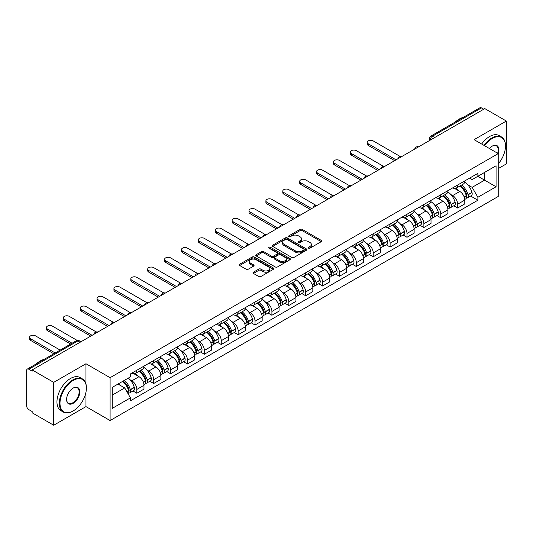 <?xml version="1.0" encoding="UTF-8"?>
<svg xmlns="http://www.w3.org/2000/svg" width="533" height="533" viewBox="0 0 533 533"><rect width="100%" height="100%" fill="white"/><g stroke="black" fill="none" stroke-linecap="round" stroke-linejoin="round"><path stroke-width="0.8" d="M308.527 248.158A1.053 0.606 0 0 0 310.013 248.158L321.299 241.642A1.506 0.866 0 0 0 321.739 241.029A1.506 0.866 0 0 0 321.299 240.416L302.178 229.377A1.506 0.866 0 0 0 300.052 229.377L288.766 235.892A1.053 0.606 0 0 0 288.46 236.319A1.053 0.606 0 0 0 288.766 236.752A1.053 0.606 0 0 0 290.252 236.752L291.711 235.906A4.81 2.778 0 0 1 298.513 235.906L300.106 236.825A4.81 2.778 0 0 1 301.511 238.791A4.81 2.778 0 0 1 300.106 240.756L298.647 241.596A1.053 0.606 0 0 0 298.34 242.029A1.053 0.606 0 0 0 298.647 242.455A1.053 0.606 0 0 0 300.132 242.455L301.591 241.609A4.81 2.778 0 0 1 308.394 241.609L309.986 242.528A4.81 2.778 0 0 1 311.392 244.494A4.81 2.778 0 0 1 309.986 246.459L308.527 247.299A1.053 0.606 0 0 0 308.221 247.732A1.053 0.606 0 0 0 308.527 248.158L308.527 247.299M253.415 272.19A1.506 0.866 0 0 0 252.975 272.803A1.506 0.866 0 0 0 253.415 273.416L258.778 276.514A1.506 0.866 0 0 0 260.904 276.514L273.442 269.272A1.506 0.866 0 0 0 273.882 268.659A1.506 0.866 0 0 0 273.442 268.046L254.314 257.006A1.506 0.866 0 0 0 252.189 257.006L239.657 264.248A1.506 0.866 0 0 0 239.217 264.861A1.506 0.866 0 0 0 239.657 265.474L246.139 269.212A1.506 0.866 0 0 0 248.258 269.212L253.628 266.114A1.506 0.866 0 0 0 254.068 265.501A1.506 0.866 0 0 0 253.628 264.888L250.41 263.036A4.017 2.319 0 0 1 249.237 261.39A4.017 2.319 0 0 1 251.716 259.251A4.017 2.319 0 0 1 256.093 259.751L268.685 267.02A4.017 2.319 0 0 1 269.865 268.659A4.017 2.319 0 0 1 267.379 270.804A4.017 2.319 0 0 1 263.002 270.304L260.904 269.092A1.506 0.866 0 0 0 258.778 269.092L253.415 272.19L253.415 273.416M110.098 377.684L85.966 363.746L53.706 382.368L32.173 369.935L484.81 108.605L506.35 121.038L474.097 139.659L498.235 153.597L110.098 377.684L110.098 420.55L498.235 196.464L498.235 153.597A9.334 5.39 -60 0 0 492.279 146.095L492.279 146.095A9.334 5.39 -60 0 0 489.414 148.507M291.817 257.439A1.506 0.866 0 0 0 293.943 257.439L306.482 250.197A1.506 0.866 0 0 0 306.921 249.584A1.506 0.866 0 0 0 306.482 248.971L287.36 237.931A1.506 0.866 0 0 0 285.235 237.931L272.696 245.167A1.506 0.866 0 0 0 272.256 245.78A1.506 0.866 0 0 0 272.696 246.393L291.817 257.439M269.451 248.385A1.053 0.606 0 0 1 270.517 248.538L289.939 259.751L277.426 266.973A1.506 0.866 0 0 1 275.301 266.973L256.173 255.933L256.173 254.707A1.506 0.866 0 0 0 255.733 255.32A1.506 0.866 0 0 0 256.173 255.933M256.173 254.707L261.543 251.609A1.506 0.866 0 0 1 263.668 251.609L271.424 256.087A1.506 0.866 0 0 0 273.549 256.087L277.107 254.034A1.506 0.866 0 0 0 277.546 253.422A1.506 0.866 0 0 0 277.107 252.809L269.032 248.145A1.053 0.606 0 0 1 268.725 247.712A1.053 0.606 0 0 1 269.372 247.152A1.053 0.606 0 0 1 270.517 247.285L289.959 258.512A1.506 0.866 0 0 1 290.398 259.125A1.506 0.866 0 0 1 289.959 259.738L289.959 258.512M53.706 382.368L53.706 425.234L32.173 412.802L32.173 411.549L28.815 409.617A3.058 1.766 -120 0 1 26.65 405.866L26.65 370.495A3.058 1.766 -120 0 1 27.283 369.096L76.312 340.787A3.058 1.766 60 0 1 77.845 340.94L28.815 369.242A3.058 1.766 -120 0 0 27.283 369.096M498.235 168.595L506.35 163.904L506.35 121.038M53.706 425.234L85.966 406.612L110.098 420.55M32.173 369.935L32.173 371.181L28.815 369.242M434.695 137.534L432.423 136.221A3.058 1.766 60 0 0 430.897 136.068L479.927 107.766A3.058 1.766 60 0 1 481.459 107.913L432.423 136.221A3.058 1.766 120 0 0 430.258 139.972L430.258 140.099M483.731 109.225L481.459 107.913M457.64 185.024A7.042 4.064 60 0 1 456.188 188.189L463.33 184.065A7.042 4.064 -120 0 0 464.789 180.9M450.865 194.545L452.664 195.591A7.042 4.064 60 0 1 457.647 204.212L464.789 200.088A7.042 4.064 -120 0 0 459.806 191.467L454.696 188.509M464.789 200.088L464.789 203.899L457.647 208.023L453.77 205.785M456.188 188.189A7.042 4.064 60 0 1 452.717 187.869M457.647 204.212L457.647 208.023M440.758 194.778A7.042 4.064 60 0 1 439.299 197.936L446.447 193.812A7.042 4.064 -120 0 0 447.9 190.654M436.887 215.539L440.758 217.77L447.9 213.646L447.9 209.835A7.042 4.064 -120 0 0 442.923 201.214L437.813 198.263M439.299 197.936A7.042 4.064 60 0 1 435.834 197.616M433.982 204.299L435.781 205.338A7.042 4.064 60 0 1 440.758 213.96L440.758 217.77M423.875 204.525A7.042 4.064 60 0 1 422.416 207.683L429.558 203.559A7.042 4.064 -120 0 0 431.017 200.401M419.997 225.286L423.875 227.518L431.017 223.394L431.017 219.583A7.042 4.064 -120 0 0 426.04 210.961L420.923 208.01M422.416 207.683A7.042 4.064 60 0 1 418.951 207.364M417.092 214.046L418.898 215.085A7.042 4.064 60 0 1 423.875 223.707L423.875 227.518M406.992 214.273A7.042 4.064 60 0 1 405.533 217.431L412.675 213.307A7.042 4.064 -120 0 0 414.134 210.149M403.115 235.033L406.992 237.272L414.134 233.148L414.134 229.33A7.042 4.064 -120 0 0 409.157 220.709L404.041 217.757M405.533 217.431A7.042 4.064 60 0 1 402.062 217.118M400.21 223.793L402.009 224.833A7.042 4.064 60 0 1 406.992 233.454L406.992 237.272M390.103 224.02A7.042 4.064 60 0 1 388.644 227.185L395.792 223.054A7.042 4.064 -120 0 0 397.252 219.896M386.232 244.78L390.103 247.019L397.252 242.895L397.252 239.084A7.042 4.064 -120 0 0 392.268 230.456L387.158 227.504M388.644 227.185A7.042 4.064 60 0 1 385.179 226.865M383.327 233.541L385.126 234.58A7.042 4.064 60 0 1 390.103 243.208L390.103 247.019M373.22 233.767A7.042 4.064 60 0 1 371.761 236.932L378.903 232.808A7.042 4.064 -120 0 0 380.362 229.643M369.349 254.527L373.22 256.766L380.362 252.642L380.362 248.831A7.042 4.064 -120 0 0 375.385 240.203L370.275 237.252M371.761 236.932A7.042 4.064 60 0 1 368.296 236.612M366.438 243.288L368.243 244.327A7.042 4.064 60 0 1 373.22 252.955L373.22 256.766M356.337 243.514A7.042 4.064 60 0 1 354.878 246.679L362.02 242.555A7.042 4.064 -120 0 0 363.479 239.39M352.46 264.275L356.337 266.513L363.479 262.389L363.479 258.578A7.042 4.064 -120 0 0 358.502 249.957L353.386 246.999M354.878 246.679A7.042 4.064 60 0 1 351.414 246.359M349.555 253.035L351.354 254.081A7.042 4.064 60 0 1 356.337 262.702L356.337 266.513M339.448 253.268A7.042 4.064 60 0 1 337.995 256.426L345.137 252.302A7.042 4.064 -120 0 0 346.597 249.144M335.577 274.022L339.448 276.261L346.597 272.136L346.597 268.326A7.042 4.064 -120 0 0 341.613 259.704L336.503 256.753M337.995 256.426A7.042 4.064 60 0 1 334.524 256.106M332.672 262.789L334.471 263.828A7.042 4.064 60 0 1 339.448 272.45L339.448 276.261M322.565 263.016A7.042 4.064 60 0 1 321.106 266.174L328.248 262.049A7.042 4.064 -120 0 0 329.707 258.891M318.694 283.776L322.565 286.008L329.707 281.884L329.707 278.073A7.042 4.064 -120 0 0 324.73 269.451L319.62 266.5M321.106 266.174A7.042 4.064 60 0 1 317.641 265.854M315.789 272.536L317.588 273.576A7.042 4.064 60 0 1 322.565 282.197L322.565 286.008M305.682 272.763A7.042 4.064 60 0 1 304.223 275.921L311.365 271.797A7.042 4.064 -120 0 0 312.824 268.639M301.805 293.523L305.682 295.762L312.824 291.631L312.824 287.82A7.042 4.064 -120 0 0 307.847 279.199L302.731 276.247M304.223 275.921A7.042 4.064 60 0 1 300.759 275.608M298.9 282.283L300.705 283.323A7.042 4.064 60 0 1 305.682 291.944L305.682 295.762M288.799 282.51A7.042 4.064 60 0 1 287.34 285.668L294.483 281.544A7.042 4.064 -120 0 0 295.942 278.386M284.922 303.27L288.799 305.509L295.942 301.385L295.942 297.574A7.042 4.064 -120 0 0 290.958 288.946L285.848 285.994M287.34 285.668A7.042 4.064 60 0 1 283.869 285.355M282.017 292.031L283.816 293.07A7.042 4.064 60 0 1 288.799 301.698L288.799 305.509M271.91 292.257A7.042 4.064 60 0 1 270.451 295.422L277.6 291.298A7.042 4.064 -120 0 0 279.052 288.133M268.039 313.018L271.91 315.256L279.052 311.132L279.052 307.321A7.042 4.064 -120 0 0 274.075 298.693L268.965 295.742M270.451 295.422A7.042 4.064 60 0 1 266.986 295.102M265.134 301.778L266.933 302.817A7.042 4.064 60 0 1 271.91 311.445L271.91 315.256M255.027 302.004A7.042 4.064 60 0 1 253.568 305.169L260.71 301.045A7.042 4.064 -120 0 0 262.169 297.88M251.156 322.765L255.027 325.003L262.169 320.879L262.169 317.068A7.042 4.064 -120 0 0 257.192 308.44L252.076 305.489M253.568 305.169A7.042 4.064 60 0 1 250.104 304.849M248.245 311.525L250.05 312.571A7.042 4.064 60 0 1 255.027 321.192L255.027 325.003M238.144 311.758A7.042 4.064 60 0 1 236.685 314.916L243.828 310.792A7.042 4.064 -120 0 0 245.287 307.634M234.267 332.512L238.144 334.751L245.287 330.627L245.287 326.816A7.042 4.064 -120 0 0 240.31 318.194L235.193 315.243M236.685 314.916A7.042 4.064 60 0 1 233.221 314.597M231.362 321.279L233.161 322.318A7.042 4.064 60 0 1 238.144 330.94L238.144 334.751M221.255 321.506A7.042 4.064 60 0 1 219.803 324.664L226.945 320.54A7.042 4.064 -120 0 0 228.404 317.382M217.384 342.266L221.255 344.498L228.404 340.374L228.404 336.563A7.042 4.064 -120 0 0 223.42 327.942L218.31 324.99M219.803 324.664A7.042 4.064 60 0 1 216.331 324.344M214.479 331.026L216.278 332.066A7.042 4.064 60 0 1 221.255 340.687L221.255 344.498M204.372 331.253A7.042 4.064 60 0 1 202.913 334.411L210.055 330.287A7.042 4.064 -120 0 0 211.514 327.129M200.501 352.013L204.372 354.245L211.514 350.121L211.514 346.31A7.042 4.064 -120 0 0 206.537 337.689L201.427 334.737M202.913 334.411A7.042 4.064 60 0 1 199.449 334.098M197.59 340.774L199.395 341.813A7.042 4.064 60 0 1 204.372 350.434L204.372 354.245M187.489 341A7.042 4.064 60 0 1 186.03 344.158L193.173 340.034A7.042 4.064 -120 0 0 194.632 336.876M183.612 361.76L187.489 363.999L194.632 359.875L194.632 356.057A7.042 4.064 -120 0 0 189.655 347.436L184.538 344.485M186.03 344.158A7.042 4.064 60 0 1 182.566 343.845M180.707 350.521L182.513 351.56A7.042 4.064 60 0 1 187.489 360.188L187.489 363.999M170.6 350.747A7.042 4.064 60 0 1 169.148 353.912L176.29 349.788A7.042 4.064 -120 0 0 177.749 346.623M166.729 371.508L170.6 373.746L177.749 369.622L177.749 365.811A7.042 4.064 -120 0 0 172.765 357.183L167.655 354.232M169.148 353.912A7.042 4.064 60 0 1 165.676 353.592M163.824 360.268L165.623 361.307A7.042 4.064 60 0 1 170.6 369.935L170.6 373.746M153.717 360.495A7.042 4.064 60 0 1 152.258 363.659L159.407 359.535A7.042 4.064 -120 0 0 160.859 356.37M149.846 381.255L153.717 383.494L160.859 379.369L160.859 375.558A7.042 4.064 -120 0 0 155.883 366.931L150.772 363.979M152.258 363.659A7.042 4.064 60 0 1 148.794 363.339M146.941 370.015L148.74 371.055A7.042 4.064 60 0 1 153.717 379.683L153.717 383.494M136.834 370.248A7.042 4.064 60 0 1 135.375 373.406L142.518 369.282A7.042 4.064 -120 0 0 143.977 366.124M132.957 391.002L136.834 393.241L143.977 389.117L143.977 385.306A7.042 4.064 -120 0 0 139 376.684L133.883 373.733M135.375 373.406A7.042 4.064 60 0 1 131.911 373.087M130.052 379.769L131.858 380.809A7.042 4.064 60 0 1 136.834 389.43L136.834 393.241M469.606 178.122L472.145 179.588L496.07 165.783L484.597 172.406L484.597 180.154L472.145 187.343L467.747 184.798M112.263 395.113L124.709 387.931L130.445 397.865L112.263 408.365L112.263 387.364L130.445 376.871L130.445 373.933L477.881 173.345L477.881 176.276L496.07 186.777L477.881 197.277L472.145 187.343M496.07 165.783L496.07 186.777M130.445 397.865L130.445 400.803L477.881 200.215L477.881 197.277M85.966 363.746L85.966 384.007M85.966 392.175L85.966 406.612M124.709 387.931L118 384.053M470.652 196.037L477.881 200.215M308.947 248.305L309.986 247.705A4.81 2.778 0 0 0 311.392 245.746L311.392 244.494M301.511 238.791L301.511 240.037A4.81 2.778 0 0 1 300.106 242.002L299.066 242.602M321.279 241.656L302.178 230.622A1.506 0.866 0 0 0 300.052 230.622L289.186 236.899M306.482 248.971L306.482 250.197L287.36 239.184A1.506 0.866 0 0 0 285.235 239.184L272.716 246.406M303.823 250.017A1.053 0.606 0 0 0 304.13 249.584A1.053 0.606 0 0 0 303.823 249.158L287.04 239.464A1.053 0.606 0 0 0 285.548 239.464L284.009 240.356A4.81 2.778 0 0 0 282.603 242.315A4.81 2.778 0 0 0 284.009 244.281L295.482 250.903A4.81 2.778 0 0 0 302.284 250.903L303.823 250.017L303.823 251.263A1.053 0.606 0 0 0 304.13 250.836L304.13 249.584M282.603 242.315L282.603 243.568A4.81 2.778 0 0 0 284.009 245.526L284.009 244.281M303.823 251.263L302.284 252.156A4.81 2.778 0 0 1 295.482 252.156L284.009 245.526M256.193 255.947L261.543 252.862L261.543 251.609M277.546 253.422L277.546 254.667A1.506 0.866 0 0 1 277.107 255.28L273.549 257.339A1.506 0.866 0 0 1 271.424 257.339L263.668 252.862A1.506 0.866 0 0 0 261.543 252.862M279.472 260.73A4.017 2.319 0 0 0 283.849 261.237A4.017 2.319 0 0 0 286.328 259.091A4.017 2.319 0 0 0 285.155 257.452L280.718 254.894A1.506 0.866 0 0 0 278.592 254.894L275.035 256.946A1.506 0.866 0 0 0 274.595 257.559A1.506 0.866 0 0 0 275.035 258.172L279.472 260.73L279.472 261.983A4.017 2.319 0 0 0 283.849 262.489A4.017 2.319 0 0 0 286.328 260.344L286.328 259.091M274.595 257.559L274.595 258.811A1.506 0.866 0 0 0 275.035 259.424L275.035 258.172M279.472 261.983L275.035 259.424M269.865 268.659L269.865 269.911A4.017 2.319 0 0 1 267.379 272.057A4.017 2.319 0 0 1 263.002 271.55L260.904 270.338A1.506 0.866 0 0 0 258.778 270.338L253.435 273.429M249.237 261.39L249.237 262.642A4.017 2.319 0 0 0 250.41 264.281L250.41 263.036M253.608 266.127L250.41 264.281M273.422 269.285L254.314 258.258A1.506 0.866 0 0 0 252.189 258.258L239.677 265.481M460.299 185.81A9.641 5.57 60 0 1 460.352 185.837A9.641 5.57 60 0 1 466.695 194.492L466.755 194.692A1.872 1.079 60 0 1 466.455 196.164A1.872 1.079 60 0 1 466.415 196.191M400.183 156.475L373.22 140.912A3.518 2.032 -0 0 0 369.382 140.472A3.518 2.032 -0 0 0 367.21 142.344A3.518 2.032 -0 0 0 368.243 143.783L368.243 145.409A3.518 2.032 180 0 1 367.21 143.97L367.21 142.344M459.879 186.057A11.633 6.716 60 0 1 466.275 195.651L466.328 195.851A3.864 2.232 60 0 1 465.722 198.889L464.756 199.442M466.382 198.036A3.864 2.232 -120 0 0 467.448 197.89A3.864 2.232 -120 0 0 468.061 194.851L468.007 194.652A11.633 6.716 -120 0 0 461.611 185.058M464.643 182.139A11.633 6.716 60 0 1 471.958 192.373L472.011 192.573A3.864 2.232 60 0 1 471.399 195.611L467.448 197.89M394.653 160.66L368.243 145.409M455.915 188.322A11.633 6.716 60 0 1 458.34 190.614M396.059 159.847L368.243 143.783M463.996 190.634L465.482 191.487M443.416 195.558A9.641 5.57 60 0 1 443.463 195.591A9.641 5.57 60 0 1 449.812 204.239L449.865 204.439A1.872 1.079 60 0 1 449.572 205.911A1.872 1.079 60 0 1 449.526 205.938M383.294 166.223L356.337 150.659A3.518 2.032 -0 0 0 352.5 150.219A3.518 2.032 -0 0 0 350.328 152.098A3.518 2.032 -0 0 0 351.354 153.531L351.354 155.156A3.518 2.032 180 0 1 350.328 153.717L350.328 152.098M442.996 195.804A11.633 6.716 60 0 1 449.386 205.405L449.446 205.605A3.864 2.232 60 0 1 448.833 208.636L447.873 209.189M449.492 207.783A3.864 2.232 -120 0 0 450.565 207.637A3.864 2.232 -120 0 0 451.178 204.605L451.118 204.406A11.633 6.716 -120 0 0 444.729 194.805M447.753 191.887A11.633 6.716 60 0 1 455.069 202.12L455.129 202.32A3.864 2.232 60 0 1 454.516 205.358L450.565 207.637M377.764 170.407L351.354 155.156M439.025 198.069A11.633 6.716 60 0 1 441.457 200.368M379.17 169.594L351.354 153.531M447.114 200.381L448.593 201.234M426.533 205.312A9.641 5.57 60 0 1 426.58 205.338A9.641 5.57 60 0 1 432.923 213.993L432.983 214.193A1.872 1.079 60 0 1 432.689 215.665A1.872 1.079 60 0 1 432.643 215.685M366.411 175.97L339.448 160.406A3.518 2.032 -0 0 0 335.617 159.967A3.518 2.032 -0 0 0 333.438 161.845A3.518 2.032 -0 0 0 334.471 163.285L334.471 164.904A3.518 2.032 180 0 1 333.438 163.471L333.438 161.845M426.107 205.551A11.633 6.716 60 0 1 432.503 215.152L432.563 215.352A3.864 2.232 60 0 1 431.95 218.383L430.99 218.943M432.609 217.531A3.864 2.232 -120 0 0 433.682 217.384A3.864 2.232 -120 0 0 434.288 214.353L434.235 214.153A11.633 6.716 -120 0 0 427.839 204.552M430.871 201.634A11.633 6.716 60 0 1 438.186 211.868L438.239 212.067A3.864 2.232 60 0 1 437.633 215.105L433.682 217.384M360.881 180.154L334.471 164.904M422.143 207.817A11.633 6.716 60 0 1 424.574 210.115M362.287 179.341L334.471 163.285M430.231 210.129L431.71 210.988M409.644 215.059A9.641 5.57 60 0 1 409.697 215.085A9.641 5.57 60 0 1 416.04 223.74L416.1 223.94A1.872 1.079 60 0 1 415.8 225.412A1.872 1.079 60 0 1 415.76 225.432M349.528 185.717L322.565 170.154A3.518 2.032 -0 0 0 318.727 169.714A3.518 2.032 -0 0 0 316.555 171.593A3.518 2.032 -0 0 0 317.588 173.032L317.588 174.657A3.518 2.032 180 0 1 316.555 173.218L316.555 171.593M409.224 215.299A11.633 6.716 60 0 1 415.62 224.899L415.673 225.099A3.864 2.232 60 0 1 415.067 228.131L414.101 228.69M415.727 227.278A3.864 2.232 -120 0 0 416.799 227.131A3.864 2.232 -120 0 0 417.406 224.1L417.352 223.9A11.633 6.716 -120 0 0 410.956 214.299M413.988 211.381A11.633 6.716 60 0 1 421.303 221.621L421.356 221.821A3.864 2.232 60 0 1 420.75 224.853L416.799 227.131M343.998 189.901L317.588 174.657M405.26 217.571A11.633 6.716 60 0 1 407.685 219.863M345.404 189.088L317.588 173.032M413.341 219.876L414.827 220.735M392.761 224.806A9.641 5.57 60 0 1 392.808 224.833A9.641 5.57 60 0 1 399.157 233.487L399.21 233.687A1.872 1.079 60 0 1 398.917 235.16A1.872 1.079 60 0 1 398.877 235.18M332.639 195.471L305.682 179.901A3.518 2.032 -0 0 0 301.845 179.461A3.518 2.032 -0 0 0 299.673 181.34A3.518 2.032 -0 0 0 300.705 182.779L300.705 184.405A3.518 2.032 180 0 1 299.673 182.966L299.673 181.34M392.341 225.046A11.633 6.716 60 0 1 398.731 234.647L398.791 234.846A3.864 2.232 60 0 1 398.178 237.885L397.218 238.438M398.844 237.025A3.864 2.232 -120 0 0 399.91 236.885A3.864 2.232 -120 0 0 400.523 233.847L400.463 233.647A11.633 6.716 -120 0 0 394.074 224.047M397.105 221.135A11.633 6.716 60 0 1 404.414 231.369L404.474 231.569A3.864 2.232 60 0 1 403.861 234.6L399.91 236.885M327.109 199.648L300.705 184.405M388.37 227.318A11.633 6.716 60 0 1 390.802 229.61M328.521 198.836L300.705 182.779M396.459 229.623L397.944 230.483M375.878 234.553A9.641 5.57 60 0 1 375.925 234.58A9.641 5.57 60 0 1 382.274 243.235L382.328 243.434A1.872 1.079 60 0 1 382.034 244.907A1.872 1.079 60 0 1 381.988 244.927M315.756 205.218L288.799 189.655A3.518 2.032 -0 0 0 284.962 189.208A3.518 2.032 -0 0 0 282.79 191.087A3.518 2.032 -0 0 0 283.816 192.526L283.816 194.152A3.518 2.032 180 0 1 282.79 192.713L282.79 191.087M375.459 234.8A11.633 6.716 60 0 1 381.848 244.394L381.908 244.594A3.864 2.232 60 0 1 381.295 247.632L380.335 248.185M381.954 246.772A3.864 2.232 -120 0 0 383.027 246.632A3.864 2.232 -120 0 0 383.64 243.594L383.58 243.394A11.633 6.716 -120 0 0 377.191 233.8M380.216 230.882A11.633 6.716 60 0 1 387.531 241.116L387.591 241.316A3.864 2.232 60 0 1 386.978 244.347L383.027 246.632M310.226 209.396L283.816 194.152M371.488 237.065A11.633 6.716 60 0 1 373.919 239.357M311.632 208.583L283.816 192.526M379.576 239.377L381.055 240.23M498.235 163.891A18.675 10.78 120 0 0 505.484 146.095A18.675 10.78 120 0 0 492.279 138.473A18.675 10.78 120 0 0 484.61 145.729M484.057 145.409A19.135 11.046 -60 0 1 491.952 137.907A19.135 11.046 -60 0 1 501.52 136.961A19.135 11.046 -60 0 1 505.484 145.722A19.135 11.046 -60 0 1 505.484 145.909M497.662 153.264A8.881 5.123 120 0 0 496.396 145.842A8.881 5.123 120 0 0 492.112 146.195M455.402 121.924A19.135 11.046 -60 0 1 459.266 119.039A19.135 11.046 -60 0 1 463.137 117.46M481.672 144.037A19.135 11.046 -60 0 1 489.574 136.535A19.135 11.046 -60 0 1 499.141 135.589L501.52 136.961M72.868 411.116L73.194 410.923A18.675 10.78 120 0 0 86.399 388.057A18.675 10.78 120 0 0 73.194 380.429A18.675 10.78 120 0 0 59.989 403.301A18.675 10.78 120 0 0 73.194 410.923L72.868 411.116A19.135 11.046 -60 0 1 63.3 412.062A19.135 11.046 -60 0 1 60.369 396.732A19.135 11.046 -60 0 1 72.868 379.869A19.135 11.046 -60 0 1 82.435 378.923A19.135 11.046 -60 0 1 86.399 387.678A19.135 11.046 -60 0 1 86.393 387.871M73.194 388.057L73.194 388.057A9.334 5.39 -60 0 1 79.797 391.868A9.334 5.39 -60 0 1 73.194 403.301A9.334 5.39 -60 0 1 66.592 399.49A9.334 5.39 -60 0 1 73.194 388.057L73.194 388.057M66.592 399.297A8.881 5.123 120 0 0 68.431 403.181A8.881 5.123 120 0 0 72.868 402.741A8.881 5.123 120 0 0 78.664 394.92A8.881 5.123 120 0 0 77.305 387.804A8.881 5.123 120 0 0 73.028 388.151M36.311 363.879A19.135 11.046 -60 0 1 40.182 360.994A19.135 11.046 -60 0 1 44.046 359.415M63.3 412.062L60.922 410.683A19.135 11.046 -60 0 1 57.984 395.353A19.135 11.046 -60 0 1 70.483 378.497A19.135 11.046 -60 0 1 80.05 377.544L82.435 378.923M358.995 244.301A9.641 5.57 60 0 1 359.042 244.327A9.641 5.57 60 0 1 365.385 252.982L365.445 253.182A1.872 1.079 60 0 1 365.145 254.654A1.872 1.079 60 0 1 365.105 254.681M298.873 214.966L271.91 199.402A3.518 2.032 -0 0 0 268.072 198.962A3.518 2.032 -0 0 0 265.9 200.834A3.518 2.032 -0 0 0 266.933 202.274L266.933 203.899A3.518 2.032 180 0 1 265.9 202.46L265.9 200.834M358.569 244.547A11.633 6.716 60 0 1 364.965 254.141L365.018 254.341A3.864 2.232 60 0 1 364.412 257.379L363.446 257.932M365.072 256.526A3.864 2.232 -120 0 0 366.144 256.38A3.864 2.232 -120 0 0 366.751 253.342L366.697 253.142A11.633 6.716 -120 0 0 360.301 243.548M363.333 240.63A11.633 6.716 60 0 1 370.648 250.863L370.702 251.063A3.864 2.232 60 0 1 370.095 254.094L366.144 256.38M293.343 219.15L266.933 203.899M354.605 246.812A11.633 6.716 60 0 1 357.03 249.104M294.749 218.337L266.933 202.274M362.687 249.124L364.172 249.977M342.106 254.048A9.641 5.57 60 0 1 342.159 254.081A9.641 5.57 60 0 1 348.502 262.729L348.555 262.929A1.872 1.079 60 0 1 348.262 264.401A1.872 1.079 60 0 1 348.222 264.428M281.984 224.713L255.027 209.149A3.518 2.032 -0 0 0 251.19 208.709A3.518 2.032 -0 0 0 249.018 210.588A3.518 2.032 -0 0 0 250.05 212.021L250.05 213.646A3.518 2.032 180 0 1 249.018 212.207L249.018 210.588M341.686 254.294A11.633 6.716 60 0 1 348.082 263.895L348.136 264.095A3.864 2.232 60 0 1 347.523 267.126L346.563 267.679M348.189 266.273A3.864 2.232 -120 0 0 349.255 266.127A3.864 2.232 -120 0 0 349.868 263.095L349.808 262.896A11.633 6.716 -120 0 0 343.419 253.295M346.45 250.377A11.633 6.716 60 0 1 353.759 260.61L353.819 260.81A3.864 2.232 60 0 1 353.206 263.848L349.255 266.127M276.46 228.897L250.05 213.646M337.715 256.56A11.633 6.716 60 0 1 340.147 258.851M277.866 228.084L250.05 212.021M345.804 258.871L347.289 259.724M325.223 263.802A9.641 5.57 60 0 1 325.27 263.828A9.641 5.57 60 0 1 331.619 272.483L331.673 272.683A1.872 1.079 60 0 1 331.379 274.155A1.872 1.079 60 0 1 331.333 274.175M265.101 234.46L238.144 218.896A3.518 2.032 -0 0 0 234.307 218.457A3.518 2.032 -0 0 0 232.135 220.336A3.518 2.032 -0 0 0 233.161 221.768L233.161 223.394A3.518 2.032 180 0 1 232.135 221.961L232.135 220.336M324.804 264.042A11.633 6.716 60 0 1 331.193 273.642L331.253 273.842A3.864 2.232 60 0 1 330.64 276.874L329.68 277.433M331.299 276.021A3.864 2.232 -120 0 0 332.372 275.874A3.864 2.232 -120 0 0 332.985 272.843L332.925 272.643A11.633 6.716 -120 0 0 326.536 263.042M329.561 260.124A11.633 6.716 60 0 1 336.876 270.358L336.936 270.557A3.864 2.232 60 0 1 336.323 273.596L332.372 275.874M259.571 238.644L233.161 223.394M320.833 266.307A11.633 6.716 60 0 1 323.264 268.605M260.977 237.831L233.161 221.768M328.921 268.619L330.4 269.478M308.341 273.549A9.641 5.57 60 0 1 308.387 273.576A9.641 5.57 60 0 1 314.73 282.23L314.79 282.43A1.872 1.079 60 0 1 314.49 283.902A1.872 1.079 60 0 1 314.45 283.922M248.218 244.207L221.255 228.644A3.518 2.032 -0 0 0 217.424 228.204A3.518 2.032 -0 0 0 215.245 230.083A3.518 2.032 -0 0 0 216.278 231.522L216.278 233.148A3.518 2.032 180 0 1 215.245 231.708L215.245 230.083M307.914 273.789A11.633 6.716 60 0 1 314.31 283.389L314.363 283.589A3.864 2.232 60 0 1 313.757 286.621L312.798 287.18M314.417 285.768A3.864 2.232 -120 0 0 315.489 285.621A3.864 2.232 -120 0 0 316.096 282.59L316.042 282.39A11.633 6.716 -120 0 0 309.646 272.789M312.678 269.871A11.633 6.716 60 0 1 319.993 280.105L320.047 280.305A3.864 2.232 60 0 1 319.44 283.343L315.489 285.621M242.688 248.391L216.278 233.148M303.95 276.061A11.633 6.716 60 0 1 306.382 278.353M244.094 247.579L216.278 231.522M312.032 278.366L313.517 279.225M291.451 283.296A9.641 5.57 60 0 1 291.504 283.323A9.641 5.57 60 0 1 297.847 291.977L297.907 292.177A1.872 1.079 60 0 1 297.607 293.65A1.872 1.079 60 0 1 297.567 293.67M231.335 253.961L204.372 238.391A3.518 2.032 -0 0 0 200.535 237.951A3.518 2.032 -0 0 0 198.363 239.83A3.518 2.032 -0 0 0 199.395 241.269L199.395 242.895A3.518 2.032 180 0 1 198.363 241.456L198.363 239.83M291.031 283.536A11.633 6.716 60 0 1 297.427 293.137L297.481 293.337A3.864 2.232 60 0 1 296.874 296.375L295.908 296.928M297.534 295.515A3.864 2.232 -120 0 0 298.6 295.369A3.864 2.232 -120 0 0 299.213 292.337L299.16 292.137A11.633 6.716 -120 0 0 292.764 282.537M295.795 279.625A11.633 6.716 60 0 1 303.11 289.859L303.164 290.059A3.864 2.232 60 0 1 302.551 293.09L298.6 295.369M225.805 258.139L199.395 242.895M287.067 285.808A11.633 6.716 60 0 1 289.492 288.1M227.211 257.326L199.395 241.269M295.149 288.113L296.634 288.973M274.568 293.043A9.641 5.57 60 0 1 274.615 293.07A9.641 5.57 60 0 1 280.964 301.725L281.018 301.925A1.872 1.079 60 0 1 280.724 303.397A1.872 1.079 60 0 1 280.678 303.417M214.446 263.708L187.489 248.145A3.518 2.032 -0 0 0 183.652 247.698A3.518 2.032 -0 0 0 181.48 249.577A3.518 2.032 -0 0 0 182.513 251.016L182.513 252.642A3.518 2.032 180 0 1 181.48 251.203L181.48 249.577M274.149 293.29A11.633 6.716 60 0 1 280.538 302.884L280.598 303.084A3.864 2.232 60 0 1 279.985 306.122L279.026 306.675M280.644 305.262A3.864 2.232 -120 0 0 281.717 305.123A3.864 2.232 -120 0 0 282.33 302.084L282.27 301.885A11.633 6.716 -120 0 0 275.881 292.284M278.912 289.372A11.633 6.716 60 0 1 286.221 299.606L286.281 299.806A3.864 2.232 60 0 1 285.668 302.837L281.717 305.123M208.916 267.886L182.513 252.642M270.178 295.555A11.633 6.716 60 0 1 272.61 297.847M210.328 267.073L182.513 251.016M278.266 297.867L279.745 298.72M257.686 302.791A9.641 5.57 60 0 1 257.732 302.817A9.641 5.57 60 0 1 264.075 311.472L264.135 311.672A1.872 1.079 60 0 1 263.842 313.144A1.872 1.079 60 0 1 263.795 313.171M197.563 273.456L170.6 257.892A3.518 2.032 -0 0 0 166.769 257.452A3.518 2.032 -0 0 0 164.59 259.324A3.518 2.032 -0 0 0 165.623 260.764L165.623 262.389A3.518 2.032 180 0 1 164.59 260.95L164.59 259.324M257.266 303.037A11.633 6.716 60 0 1 263.655 312.631L263.715 312.831A3.864 2.232 60 0 1 263.102 315.869L262.143 316.422M263.762 315.016A3.864 2.232 -120 0 0 264.834 314.87A3.864 2.232 -120 0 0 265.447 311.832L265.387 311.632A11.633 6.716 -120 0 0 258.991 302.038M262.023 299.12A11.633 6.716 60 0 1 269.338 309.353L269.392 309.553A3.864 2.232 60 0 1 268.785 312.585L264.834 314.87M192.033 277.633L165.623 262.389M253.295 305.302A11.633 6.716 60 0 1 255.727 307.594M193.439 276.827L165.623 260.764M261.383 307.614L262.862 308.467M240.803 312.538A9.641 5.57 60 0 1 240.849 312.571A9.641 5.57 60 0 1 247.192 321.219L247.252 321.419A1.872 1.079 60 0 1 246.952 322.891A1.872 1.079 60 0 1 246.912 322.918M180.68 283.203L153.717 267.639A3.518 2.032 -0 0 0 149.88 267.2A3.518 2.032 -0 0 0 147.708 269.078A3.518 2.032 -0 0 0 148.74 270.511L148.74 272.136A3.518 2.032 180 0 1 147.708 270.697L147.708 269.078M240.376 312.784A11.633 6.716 60 0 1 246.772 322.385L246.826 322.585A3.864 2.232 60 0 1 246.219 325.616L245.253 326.169M246.879 324.764A3.864 2.232 -120 0 0 247.952 324.617A3.864 2.232 -120 0 0 248.558 321.579L248.505 321.379A11.633 6.716 -120 0 0 242.109 311.785M245.14 308.867A11.633 6.716 60 0 1 252.455 319.1L252.509 319.3A3.864 2.232 60 0 1 251.902 322.338L247.952 324.617M175.15 287.387L148.74 272.136M236.412 315.05A11.633 6.716 60 0 1 238.837 317.342M176.556 286.574L148.74 270.511M244.494 317.362L245.98 318.214M223.913 322.285A9.641 5.57 60 0 1 223.967 322.318A9.641 5.57 60 0 1 230.309 330.973L230.363 331.173A1.872 1.079 60 0 1 230.069 332.639A1.872 1.079 60 0 1 230.029 332.665M163.791 292.95L136.834 277.387A3.518 2.032 -0 0 0 132.997 276.947A3.518 2.032 -0 0 0 130.825 278.826A3.518 2.032 -0 0 0 131.858 280.258L131.858 281.884A3.518 2.032 180 0 1 130.825 280.451L130.825 278.826M223.494 322.532A11.633 6.716 60 0 1 229.883 332.132L229.943 332.332A3.864 2.232 60 0 1 229.33 335.364L228.371 335.917M229.996 334.511A3.864 2.232 -120 0 0 231.062 334.364A3.864 2.232 -120 0 0 231.675 331.333L231.615 331.133A11.633 6.716 -120 0 0 225.226 321.532M228.257 318.614A11.633 6.716 60 0 1 235.566 328.848L235.626 329.048A3.864 2.232 60 0 1 235.013 332.086L231.062 334.364M158.261 297.134L131.858 281.884M219.523 324.797A11.633 6.716 60 0 1 221.955 327.095M159.673 296.321L131.858 280.258M227.611 327.109L229.097 327.968M207.031 332.039A9.641 5.57 60 0 1 207.077 332.066A9.641 5.57 60 0 1 213.427 340.72L213.48 340.92A1.872 1.079 60 0 1 213.187 342.393A1.872 1.079 60 0 1 213.14 342.413M146.908 302.697L119.952 287.134A3.518 2.032 -0 0 0 116.114 286.694A3.518 2.032 -0 0 0 113.942 288.573A3.518 2.032 -0 0 0 114.968 290.012L114.968 291.631A3.518 2.032 180 0 1 113.942 290.199L113.942 288.573M206.611 332.279A11.633 6.716 60 0 1 213 341.88L213.06 342.079A3.864 2.232 60 0 1 212.447 345.111L211.488 345.67M213.107 344.258A3.864 2.232 -120 0 0 214.179 344.111A3.864 2.232 -120 0 0 214.792 341.08L214.732 340.88A11.633 6.716 -120 0 0 208.343 331.279M211.368 328.361A11.633 6.716 60 0 1 218.683 338.595L218.743 338.795A3.864 2.232 60 0 1 218.13 341.833L214.179 344.111M141.378 306.881L114.968 291.631M202.64 334.551A11.633 6.716 60 0 1 205.072 336.843M142.784 306.069L114.968 290.012M210.728 336.856L212.207 337.715M190.148 341.786A9.641 5.57 60 0 1 190.194 341.813A9.641 5.57 60 0 1 196.537 350.467L196.597 350.667A1.872 1.079 60 0 1 196.297 352.14A1.872 1.079 60 0 1 196.257 352.16M130.025 312.451L103.062 296.881A3.518 2.032 -0 0 0 99.225 296.441A3.518 2.032 -0 0 0 97.053 298.32A3.518 2.032 -0 0 0 98.085 299.759L98.085 301.385A3.518 2.032 180 0 1 97.053 299.946L97.053 298.32M189.721 342.026A11.633 6.716 60 0 1 196.117 351.627L196.171 351.827A3.864 2.232 60 0 1 195.564 354.865L194.605 355.418M196.224 354.005A3.864 2.232 -120 0 0 197.297 353.859A3.864 2.232 -120 0 0 197.903 350.827L197.85 350.627A11.633 6.716 -120 0 0 191.454 341.027M194.485 338.115A11.633 6.716 60 0 1 201.8 348.349L201.854 348.549A3.864 2.232 60 0 1 201.247 351.58L197.297 353.859M124.495 316.629L98.085 301.385M185.757 344.298A11.633 6.716 60 0 1 188.182 346.59M125.901 315.816L98.085 299.759M193.839 346.603L195.325 347.463M173.258 351.533A9.641 5.57 60 0 1 173.312 351.56A9.641 5.57 60 0 1 179.654 360.215L179.714 360.415A1.872 1.079 60 0 1 179.414 361.887A1.872 1.079 60 0 1 179.374 361.907M113.143 322.199L86.179 306.628A3.518 2.032 -0 0 0 82.342 306.189A3.518 2.032 -0 0 0 80.17 308.067A3.518 2.032 -0 0 0 81.203 309.506L81.203 311.132A3.518 2.032 180 0 1 80.17 309.693L80.17 308.067M172.839 351.78A11.633 6.716 60 0 1 179.235 361.374L179.288 361.574A3.864 2.232 60 0 1 178.675 364.612L177.716 365.165M179.341 363.753A3.864 2.232 -120 0 0 180.407 363.613A3.864 2.232 -120 0 0 181.02 360.575L180.967 360.375A11.633 6.716 -120 0 0 174.571 350.774M177.602 347.862A11.633 6.716 60 0 1 184.911 358.096L184.971 358.296A3.864 2.232 60 0 1 184.358 361.327L180.407 363.613M107.613 326.376L81.203 311.132M168.868 354.045A11.633 6.716 60 0 1 171.3 356.337M109.018 325.563L81.203 309.506M176.956 356.357L178.442 357.21M156.376 361.281A9.641 5.57 60 0 1 156.422 361.307A9.641 5.57 60 0 1 162.772 369.962L162.825 370.162A1.872 1.079 60 0 1 162.532 371.634A1.872 1.079 60 0 1 162.485 371.654M96.253 331.946L69.297 316.382A3.518 2.032 -0 0 0 65.459 315.942A3.518 2.032 -0 0 0 63.287 317.815A3.518 2.032 -0 0 0 64.313 319.254L64.313 320.879A3.518 2.032 180 0 1 63.287 319.44L63.287 317.815M155.956 361.527A11.633 6.716 60 0 1 162.345 371.121L162.405 371.321A3.864 2.232 60 0 1 161.792 374.359L160.833 374.912M162.452 373.506A3.864 2.232 -120 0 0 163.524 373.36A3.864 2.232 -120 0 0 164.137 370.322L164.077 370.122A11.633 6.716 -120 0 0 157.688 360.528M160.713 357.61A11.633 6.716 60 0 1 168.028 367.843L168.088 368.043A3.864 2.232 60 0 1 167.475 371.075L163.524 373.36M90.723 336.123L64.313 320.879M151.985 363.792A11.633 6.716 60 0 1 154.417 366.084M92.129 335.317L64.313 319.254M160.073 366.104L161.552 366.957M139.493 371.028A9.641 5.57 60 0 1 139.539 371.055A9.641 5.57 60 0 1 145.882 379.709L145.942 379.909A1.872 1.079 60 0 1 145.642 381.381A1.872 1.079 60 0 1 145.602 381.408M77.205 340.44L52.407 326.129A3.518 2.032 -0 0 0 48.576 325.69A3.518 2.032 -0 0 0 46.398 327.568A3.518 2.032 -0 0 0 47.43 329.001L47.43 330.627A3.518 2.032 180 0 1 46.398 329.187L46.398 327.568M139.066 371.274A11.633 6.716 60 0 1 145.462 380.875L145.522 381.075A3.864 2.232 60 0 1 144.909 384.106L143.95 384.659M145.569 383.254A3.864 2.232 -120 0 0 146.642 383.107A3.864 2.232 -120 0 0 147.248 380.069L147.195 379.869A11.633 6.716 -120 0 0 140.799 370.275M143.83 367.357A11.633 6.716 60 0 1 151.145 377.591L151.199 377.79A3.864 2.232 60 0 1 150.592 380.829L146.642 383.107M70.669 344.045L47.43 330.627M135.102 373.54A11.633 6.716 60 0 1 137.534 375.832M72.075 343.232L47.43 329.001M143.184 375.852L144.67 376.704M123.123 381.095A9.641 5.57 60 0 1 128.999 389.456L129.059 389.656A1.872 1.079 60 0 1 128.759 391.129A1.872 1.079 60 0 1 128.719 391.155M60.169 350.108L35.524 335.877A3.518 2.032 -0 0 0 31.687 335.437A3.518 2.032 -0 0 0 29.515 337.316A3.518 2.032 -0 0 0 30.548 338.748L30.548 340.374A3.518 2.032 180 0 1 29.515 338.941L29.515 337.316M122.637 381.381A11.633 6.716 60 0 1 128.58 390.622L128.633 390.822A3.864 2.232 60 0 1 128.107 393.807M128.686 393.001A3.864 2.232 -120 0 0 129.759 392.854A3.864 2.232 -120 0 0 130.365 389.823L130.312 389.623A11.633 6.716 -120 0 0 124.369 380.382M128.32 378.097A11.633 6.716 60 0 1 134.263 387.338L134.316 387.538A3.864 2.232 60 0 1 133.703 390.576L129.759 392.854M53.786 353.792L30.548 340.374M118.686 383.66A11.633 6.716 60 0 1 120.645 385.586M55.192 352.979L30.548 338.748M126.301 385.599L127.787 386.458M430.371 140.032L430.258 139.972A3.058 1.766 0 0 1 429.365 138.72L429.365 140.612M153.717 379.683L160.859 375.558M170.6 369.935L177.749 365.811M187.489 360.188L194.632 356.057M204.372 350.434L211.514 346.31M221.255 340.687L228.404 336.563M238.144 330.94L245.287 326.816M255.027 321.192L262.169 317.068M271.91 311.445L279.052 307.321M288.799 301.698L295.942 297.574M305.682 291.944L312.824 287.82M322.565 282.197L329.707 278.073M339.448 272.45L346.597 268.326M356.337 262.702L363.479 258.578M373.22 252.955L380.362 248.831M390.103 243.208L397.252 239.084M406.992 233.454L414.134 229.33M423.875 223.707L431.017 219.583M440.758 213.96L447.9 209.835M136.834 389.43L143.977 385.306M131.858 380.809L139 376.684M148.74 371.055L155.883 366.931M165.623 361.307L172.765 357.183M182.513 351.56L189.655 347.436M199.395 341.813L206.537 337.689M216.278 332.066L223.42 327.942M233.161 322.318L240.31 318.194M250.05 312.571L257.192 308.44M266.933 302.817L274.075 298.693M283.816 293.07L290.958 288.946M300.705 283.323L307.847 279.199M317.588 273.576L324.73 269.451M334.471 263.828L341.613 259.704M351.354 254.081L358.502 249.957M368.243 244.327L375.385 240.203M385.126 234.58L392.268 230.456M402.009 224.833L409.157 220.709M418.898 215.085L426.04 210.961M435.781 205.338L442.923 201.214M452.664 195.591L459.806 191.467M418.378 146.955A3.058 1.766 120 0 0 417.033 147.734M401.496 156.702A3.058 1.766 120 0 0 400.143 157.482M384.613 166.449A3.058 1.766 120 0 0 383.26 167.235M367.73 176.203A3.058 1.766 120 0 0 366.378 176.983M350.841 185.95A3.058 1.766 120 0 0 349.488 186.73M333.958 195.698A3.058 1.766 120 0 0 332.605 196.477M317.075 205.445A3.058 1.766 120 0 0 315.723 206.224M300.186 215.192A3.058 1.766 120 0 0 298.833 215.972M283.303 224.939A3.058 1.766 120 0 0 281.95 225.726M266.42 234.693A3.058 1.766 120 0 0 265.068 235.473M249.531 244.44A3.058 1.766 120 0 0 248.185 245.22M232.648 254.188A3.058 1.766 120 0 0 231.295 254.967M215.765 263.935A3.058 1.766 120 0 0 214.413 264.714M198.882 273.682A3.058 1.766 120 0 0 197.53 274.462M181.993 283.429A3.058 1.766 120 0 0 180.64 284.216M165.11 293.183A3.058 1.766 120 0 0 163.758 293.963M148.227 302.931A3.058 1.766 120 0 0 146.875 303.71M131.338 312.678A3.058 1.766 120 0 0 129.985 313.457M114.455 322.425A3.058 1.766 120 0 0 113.103 323.205M97.572 332.172A3.058 1.766 120 0 0 96.22 332.952M80.117 342.253L77.845 340.94A3.058 1.766 120 0 1 79.377 340.787A3.058 3.058 0 0 0 76.312 340.787M309.986 247.705L309.986 246.459M298.647 242.455L298.647 241.596M300.106 242.002L300.106 240.756M288.766 236.752L288.766 235.892M300.052 230.622L300.052 229.377M302.178 230.622L302.178 229.377M321.299 241.642L321.299 240.416M272.696 246.393L272.696 245.167M285.235 239.184L285.235 237.931M287.36 239.184L287.36 237.931M295.482 252.156L295.482 250.903M302.284 252.156L302.284 250.903M263.668 252.862L263.668 251.609M271.424 257.339L271.424 256.087M273.549 257.339L273.549 256.087M277.107 255.28L277.107 254.034M270.517 248.538L270.517 247.285M258.778 270.338L258.778 269.092M260.904 270.338L260.904 269.092M263.002 271.55L263.002 270.304M253.628 266.114L253.628 264.888M239.657 265.474L239.657 264.248M252.189 258.258L252.189 257.006M254.314 258.258L254.314 257.006M273.442 269.272L273.442 268.046M464.216 197.077L466.328 195.851M468.061 194.851L472.011 192.573M468.007 194.652L471.958 192.373M464.143 196.884L466.841 195.305M447.327 206.824L449.446 205.605M451.178 204.605L455.129 202.32M451.118 204.406L455.069 202.12M449.386 205.385L449.959 205.058M447.26 206.631L449.386 205.405M430.444 216.571L432.563 215.352M434.288 214.353L438.239 212.067M434.235 214.153L438.186 211.868M432.496 215.139L433.076 214.806M430.371 216.378L432.503 215.152M413.561 226.318L415.673 225.099M417.406 224.1L421.356 221.821M417.352 223.9L421.303 221.621M413.488 226.132L416.193 224.553M396.672 236.066L398.791 234.846M400.523 233.847L404.474 231.569M400.463 233.647L404.414 231.369M398.731 234.633L399.304 234.3M396.605 235.879L398.731 234.647M379.789 245.82L381.908 244.594M383.64 243.594L387.591 241.316M383.58 243.394L387.531 241.116M379.716 245.626L382.421 244.047M362.906 255.567L365.018 254.341M366.751 253.342L370.702 251.063M366.697 253.142L370.648 250.863M362.833 255.374L365.538 253.795M346.017 265.314L348.136 264.095M349.868 263.095L353.819 260.81M349.808 262.896L353.759 260.61M348.076 263.875L348.649 263.549M345.95 265.121L348.082 263.895M329.134 275.061L331.253 273.842M332.985 272.843L336.936 270.557M332.925 272.643L336.876 270.358M329.061 274.868L331.766 273.296M312.251 284.809L314.363 283.589M316.096 282.59L320.047 280.305M316.042 282.39L319.993 280.105M312.178 284.622L314.883 283.043M295.369 294.556L297.481 293.337M299.213 292.337L303.164 290.059M299.16 292.137L303.11 289.859M297.421 293.123L297.994 292.79M295.295 294.369L297.427 293.137M278.479 304.31L280.598 303.084M282.33 302.084L286.281 299.806M282.27 301.885L286.221 299.606M278.413 304.116L281.111 302.537M261.596 314.057L263.715 312.831M265.447 311.832L269.392 309.553M265.387 311.632L269.338 309.353M263.648 312.618L264.228 312.285M261.523 313.864L263.655 312.631M244.714 323.804L246.826 322.585M248.558 321.579L252.509 319.3M248.505 321.379L252.455 319.1M246.766 322.365L247.345 322.032M244.64 323.611L246.772 322.385M227.824 333.551L229.943 332.332M231.675 331.333L235.626 329.048M231.615 331.133L235.566 328.848M227.758 333.358L230.456 331.786M210.941 343.299L213.06 342.079M214.792 341.08L218.743 338.795M214.732 340.88L218.683 338.595M213 341.866L213.573 341.533M210.868 343.105L213 341.88M194.059 353.046L196.171 351.827M197.903 350.827L201.854 348.549M197.85 350.627L201.8 348.349M193.985 352.859L196.69 351.28M177.176 362.8L179.288 361.574M181.02 360.575L184.971 358.296M180.967 360.375L184.911 358.096M177.103 362.607L179.801 361.028M160.286 372.547L162.405 371.321M164.137 370.322L168.088 368.043M164.077 370.122L168.028 367.843M162.345 371.108L162.918 370.775M160.22 372.354L162.345 371.121M143.404 382.294L145.522 381.075M147.248 380.069L151.199 377.79M147.195 379.869L151.145 377.591M145.456 380.855L146.035 380.522M143.33 382.101L145.462 380.875M126.941 391.795L128.633 390.822M130.365 389.823L134.316 387.538M130.312 389.623L134.263 387.338M126.841 391.622L129.146 390.276M418.638 146.808A3.058 3.058 0 0 0 414.714 149.073M401.755 156.555A3.058 3.058 0 0 0 397.831 158.821M384.873 166.303A3.058 3.058 0 0 0 380.942 168.568M367.983 176.05A3.058 3.058 0 0 0 364.059 178.322M351.1 185.797A3.058 3.058 0 0 0 347.176 188.069M334.218 195.544A3.058 3.058 0 0 0 330.287 197.816M317.335 205.298A3.058 3.058 0 0 0 313.404 207.564M300.445 215.046A3.058 3.058 0 0 0 296.521 217.311M283.563 224.793A3.058 3.058 0 0 0 279.632 227.058M266.68 234.54A3.058 3.058 0 0 0 262.749 236.805M249.79 244.287A3.058 3.058 0 0 0 245.866 246.559M232.908 254.034A3.058 3.058 0 0 0 228.983 256.306M216.025 263.788A3.058 3.058 0 0 0 212.094 266.054M199.142 273.536A3.058 3.058 0 0 0 195.211 275.801M182.253 283.283A3.058 3.058 0 0 0 178.328 285.548M165.37 293.03A3.058 3.058 0 0 0 161.439 295.295M148.487 302.777A3.058 3.058 0 0 0 144.556 305.049M131.598 312.525A3.058 3.058 0 0 0 127.673 314.796M114.715 322.278A3.058 3.058 0 0 0 110.791 324.544M97.832 332.026A3.058 3.058 0 0 0 93.901 334.291M81.016 341.733L79.377 340.787M430.897 136.068A3.058 3.058 0 0 0 429.365 138.72M505.484 146.095L505.484 145.722M86.399 388.057L86.399 387.678"/></g></svg>
